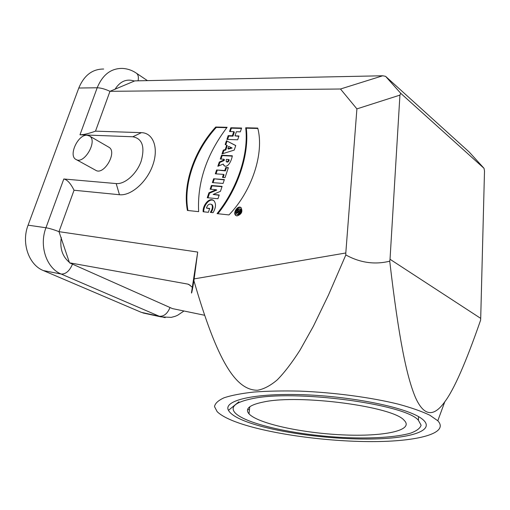 <?xml version="1.0" encoding="UTF-8"?>
<svg xmlns="http://www.w3.org/2000/svg" width="510" height="510" viewBox="0 0 510 510"><rect width="100%" height="100%" fill="white"/><g stroke="black" fill="none" stroke-linecap="round" stroke-linejoin="round"><path stroke-width="0.76" d="M141.429 132.657C153.223 132.855 158.897 147.9 152.853 164.959C146.995 182.038 131.019 196.076 119.461 194.724L74.046 190.236L58.994 231.667L197.701 252.067L194.144 278.887L345.805 252.985L356.904 108.891L340.482 89.008L109.969 91.322L95.504 131.153L141.429 132.657L132.817 136.769L79.981 134.793C83.653 134.774 88.829 133.563 95.504 131.153M209.68 208.405L206.448 208.074C207.519 204.708 209.24 203.496 211.618 204.44C212.906 206.518 212.485 209.17 210.349 212.383L213.065 212.676C216.042 207.525 216.272 203.477 213.747 200.526C209.208 196.949 202.553 205.498 203.127 211.746L208.373 212.313L209.68 208.405M224.374 179.558L213.658 178.761L212.364 182.599L223.08 183.434L224.374 179.558M228.359 167.669L225.796 167.503L224.782 170.525L216.61 169.983L215.322 173.821L223.488 174.388L222.475 177.416L225.037 177.601L228.359 167.669M226.446 140.76L225.184 144.508L226.689 145.273L225.254 149.538L223.284 150.15L222.022 153.912L234.237 150.074L235.754 145.535L226.446 140.76L235.728 145.611M241.6 128.042L230.82 127.768L229.551 131.535L233.765 131.656L232.388 135.762L228.174 135.628L226.899 139.409L237.673 139.797L238.948 135.979L234.995 135.851L236.372 131.733L240.331 131.848L241.6 128.042M257.741 128.08L245.705 127.774C248.886 153.669 237.532 188.324 217.062 213.639L228.984 214.92C252.106 190.944 264.403 153.019 257.741 128.08M237.003 215.915C241.6 214.353 242.932 211.573 241.013 207.583C237.692 204.95 232.337 213.346 235.939 215.532L237.003 215.915M187.399 210.445C182.433 184.473 194.246 150.348 215.73 127.022L227.103 127.309C206.665 154.237 197.179 182.351 198.651 211.656L187.399 210.445M220.294 159.037L221.576 155.225L232.324 155.786C231.655 160.236 228.053 168.453 224.03 165.661L223.182 164.073L217.853 166.285L219.274 162.059L223.533 160.153L223.845 159.235L220.294 159.037M210.145 189.197L211.389 185.493L222.099 186.367L220.435 191.352L213.161 194.431L219.223 194.979L217.968 198.734L207.27 197.733L208.934 192.786L216.157 189.707L210.145 189.197M87.051 135.239L89.467 135.979C98.092 140.709 84.042 165.004 75.92 159.413C68.161 155.639 78.024 134.277 87.051 135.239M108.566 147.052L108.949 147.269C117.638 152.044 103.849 175.854 95.657 170.251L76.124 159.528M340.482 89.008L382.717 75.773L134.799 80.88L109.969 91.322C105.047 89.04 100.789 87.86 97.193 87.771C102.574 74.811 110.912 68.353 122.215 68.41C127.443 68.652 132.243 70.297 136.603 73.338L135.991 72.924M249.409 410.053L247.72 409.205M249.109 422.643C237.654 418.627 230.769 414.522 228.454 410.34C222.959 400.605 253.738 392.981 303.061 394.714C352.295 396.359 406.062 407.433 421.081 418.206C437.886 429.943 412.01 438.549 370.904 439.014C329.791 439.569 278.065 432.709 249.109 422.643M239.279 423.16C271.18 434.086 326.215 441.609 371.79 441.603C417.237 441.634 449.648 433.392 437.797 420.769L429.809 415.204C421.885 411.411 411.462 407.745 398.552 404.213C370.968 397.373 333.91 392.439 299.542 391.106C282.757 390.73 267.54 391.042 253.897 392.043C241.504 393.414 231.591 395.314 224.151 397.749C218.267 400.42 215.054 403.378 214.506 406.617L217.145 411.64C221.155 415.605 228.531 419.443 239.279 423.16M345.805 252.985L345.831 254.955C360.13 262.803 374.767 264.881 389.736 261.184L390.029 259.271L480.707 318.38L484.5 170.971L484.035 168.326L400.745 93.317L399.929 95.115L390.029 259.271M399.929 95.115L356.904 108.891M197.701 252.067L191.46 292.874C191.562 294.066 192.378 289.999 193.902 280.678L194.144 278.887M193.902 280.678C217.4 361.717 235.83 390.284 257.499 390.252C263.747 389.162 270.306 385.732 277.166 379.956C284.255 372.804 291.886 362.846 300.058 350.077L313.376 326.253L328.453 295.086L345.831 254.955M190.185 285.269L187.699 284.076L188.764 284.414L192.213 287.194M480.707 318.38L480.611 320.146C465.981 362.329 454.04 389.538 444.79 401.784C433.532 417.569 423.74 416.096 415.401 397.367C406.795 376.864 398.877 339.641 389.736 261.184M187.699 284.076L69.494 262.809L172.456 308.607L204.548 315.256M146.147 313.65L141.327 312.349L43.382 270.58L61.206 274.048C46.563 268.292 38.919 245.922 45.957 227.76C49.47 228.346 53.818 229.647 58.994 231.667L69.494 262.809M382.717 75.773L385.585 76.341L400.745 93.317M484.035 168.326L469.194 152.025L385.585 76.341M43.382 270.58C28.777 264.894 21.127 242.951 28.088 225.171L78.789 88.026C84.118 75.321 92.412 68.99 103.689 69.035M74.046 190.236C70.66 183.422 67.243 179.673 63.807 178.991L116.184 183.574C124.867 184.473 136.769 173.884 141.2 161.096C145.101 146.695 142.303 138.586 132.817 136.769M206.448 208.074L209.584 208.686M211.095 212.466C213.129 209.329 213.505 206.773 212.217 204.79L211.79 204.574M203.732 211.816C203.388 205.951 209.234 197.855 213.843 200.589M213.658 178.761L224.272 179.877M213.059 182.65L214.251 179.125M225.796 167.503L228.244 167.994M224.782 170.525L225.369 170.895L226.383 167.879M216.61 169.983L225.369 170.895M216.017 173.865L217.196 170.353M223.488 174.388L224.081 174.758L223.17 177.467M228.678 146.357L232.126 148.034L228.486 149.041L227.906 148.659L228.678 146.357M231.546 147.651L227.906 148.659M225.79 144.814L227.02 141.149M226.689 145.273L227.269 145.656L225.834 149.921L225.254 149.538M223.284 150.15L223.864 150.526L225.834 149.921M222.813 153.663L223.864 150.526M230.82 127.768L231.393 128.163L241.472 128.418M230.252 131.554L231.393 128.163M233.765 131.656L234.345 132.052L232.968 136.157L232.388 135.762M228.174 135.628L228.748 136.017L232.968 136.157M227.6 139.434L228.748 136.017M234.995 135.851L238.827 136.349M245.705 127.774L246.279 128.176L257.837 128.469M217.872 213.728C238.208 188.451 249.454 153.969 246.279 128.176M236.379 215.762C233.306 213.569 237.743 206.053 241.147 207.685M240.58 209.074L240.784 209.196C242.103 211.911 241.192 213.805 238.062 214.876L236.914 214.359M237.462 214.519C240.599 213.448 241.504 211.554 240.191 208.839C236.685 209.004 235.531 210.815 236.729 214.257L237.462 214.519M240.51 210.133L237.424 209.814L237.073 210.879L237.96 210.974L237.711 211.726L236.697 212.007L236.328 213.129L237.705 212.651L237.979 213.174C239.298 213.263 240.146 212.249 240.51 210.133M215.73 127.022L216.304 127.411C194.916 150.635 183.109 184.575 187.954 210.502M226.81 127.678L216.304 127.411M228.639 159.502L226.319 159.375L226.236 161.651C227.383 161.957 228.18 161.243 228.639 159.502L229.226 159.879C228.767 161.619 227.97 162.333 226.822 162.027L226.236 161.651M221.576 155.225L222.162 155.607L220.989 159.075M232.228 156.13L222.162 155.607M223.182 164.073L224.521 165.954M219.274 162.059L219.861 162.435L218.682 165.941M223.533 160.153L224.119 160.529L219.861 162.435M223.845 159.235L224.425 159.611L224.119 160.529M211.389 185.493L211.981 185.857L210.84 189.261M221.997 186.673L211.981 185.857M213.161 194.431L219.121 195.273M208.934 192.786L209.534 193.143L207.965 197.797M216.157 189.707L216.75 190.071L209.534 193.143M239.445 211.127L238.642 211.044L238.521 212.134L239.445 211.127L240.044 211.478L239.827 212.109M237.424 209.814L240.42 210.413M237.762 210.949L238.023 210.171M237.96 210.974L238.552 211.325M237.711 211.726L238.31 212.077L238.482 211.548M236.697 212.007L237.297 212.358L238.31 212.077M237.137 212.848L237.297 212.358M237.705 212.651L238.387 213.308M239.757 212.249L238.521 212.134M263.689 401.969C299.593 394.103 393.267 406.534 404.111 420.297C414.815 430.593 382.933 436.872 342.184 434.851C301.537 432.996 257.83 423.536 249.001 413.833C244.679 408.778 249.575 404.825 263.689 401.969M251.685 398.782C235.518 402.18 229.927 406.801 234.9 412.647C245.367 424.218 296.947 435.349 344.843 437.574C371.975 438.74 396.346 437.248 410.518 433.175C416.657 430.937 420.189 428.285 421.113 425.219L418.391 420.259C405.507 403.939 293.377 389.226 251.685 398.782M79.981 134.793L97.193 87.771L78.789 88.026M134.398 81.052C126.556 78.514 120.079 81.288 114.96 89.371M61.289 237.501C59.664 248.204 62.341 256.466 69.328 262.287M138.063 80.816C138.777 77.361 138.293 74.868 136.603 73.338L147.422 80.618M63.807 178.991L45.957 227.76L28.088 225.171M141.327 312.349L159.273 316.257L61.206 274.048C65.828 274.214 69.589 270.912 72.496 264.142M165.202 317.66L159.273 316.257C163.876 316.589 167.452 313.675 170.015 307.524M116.184 183.574L119.461 194.724M108.949 147.269L89.467 135.979M238.909 401.784L228.454 410.34M437.797 420.769L444.79 401.784M183.982 310.998L177.652 315.244C175.803 315.99 176.6 316.047 171.201 317.373L160.937 316.876L142.991 312.962M212.217 204.79L211.618 204.44M240.784 209.196L240.191 208.839M224.03 165.661L224.387 165.89M249.001 413.833L249.76 406.776M418.391 420.259L418.557 416.638"/></g></svg>

